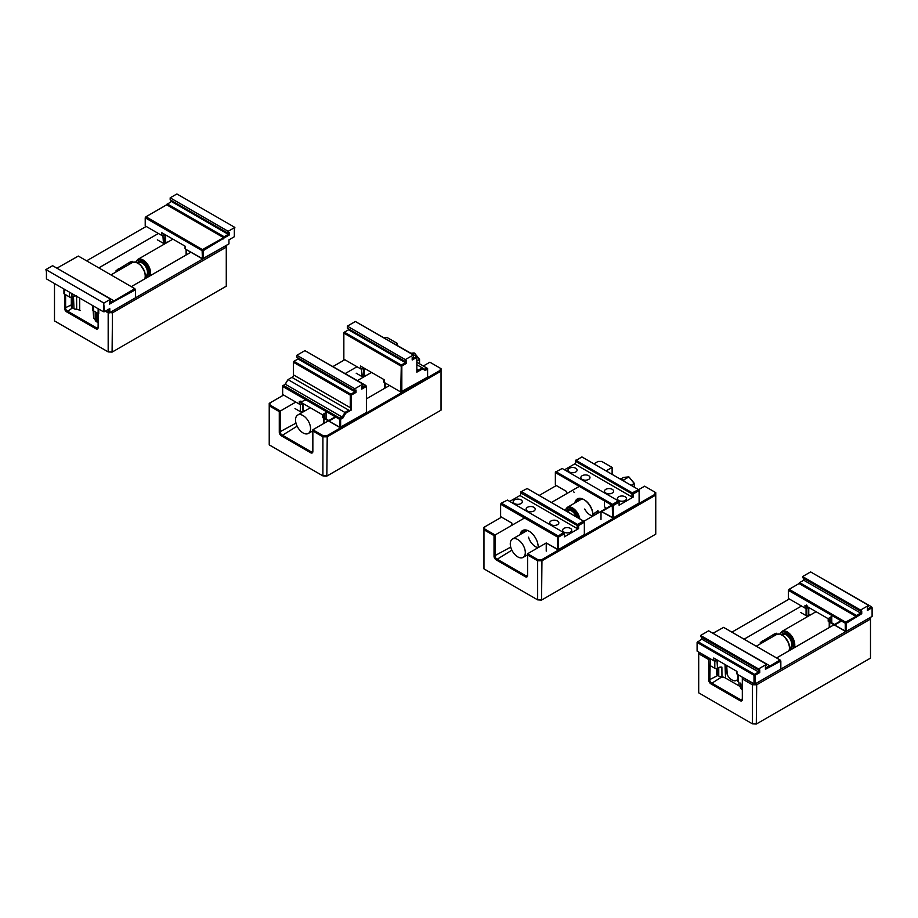<?xml version="1.0" encoding="UTF-8"?>
<svg xmlns="http://www.w3.org/2000/svg" width="918" height="918" viewBox="0 0 918 918"><rect width="100%" height="100%" fill="white"/><g stroke="black" fill="none" stroke-linecap="round" stroke-linejoin="round"><path stroke-width="1.38" d="M756.306 724.05L752.381 723.832L752.381 684.782L742.329 678.976L742.329 699.493A3.041 1.756 60 0 1 740.183 700.732L710.899 683.83A3.041 1.756 60 0 1 708.753 680.112L708.753 659.594L698.701 653.788L698.701 692.838L752.381 723.832L756.684 723.832L870.494 658.126L870.494 619.065L756.684 684.782L756.306 724.05M710.257 658.722L709.832 680.112A2.272 1.32 -120 0 0 711.439 682.9L740.723 699.803A2.272 1.32 -120 0 0 741.859 699.918A2.272 1.32 -120 0 0 742.329 698.873L740.183 700.732M841.003 620.763L834.554 624.481M834.026 624.791L776.582 657.954M742.754 677.484L753.563 683.715M755.503 683.715L869.725 617.768M791.993 649.06L789.893 647.844M773.426 636.312A8.882 5.129 180 0 1 774.253 634.028L776.399 633.236A8.354 4.819 0 0 0 774.035 635.956M765.004 641.166A8.354 4.819 0 0 0 760.288 642.531L774.253 634.028M762.433 640.856A8.882 5.129 180 0 1 766.369 640.374M801.517 606.029L744.085 639.192M699.459 652.48L709.832 658.963L708.753 659.594M789.319 598.984L731.875 632.146M756.363 683.715L756.684 684.782L752.381 684.782L752.703 683.715M870.494 617.332L870.494 619.065L869.725 618.273M699.459 652.985L698.701 653.788L698.701 652.044M742.329 678.976L742.329 677.736M541.563 600.074L537.65 599.856L537.65 560.795L527.586 555L527.586 575.517A3.041 1.756 60 0 1 525.44 576.756L496.168 559.854A3.041 1.756 60 0 1 494.022 556.136L494.022 535.607L483.958 529.801L483.958 568.862L537.65 599.856L541.941 599.856L655.75 534.15L655.75 495.089L541.941 560.795L541.563 600.074M524.511 518.004L495.089 534.987L495.089 556.136A2.272 1.32 -120 0 0 496.707 558.924L525.98 575.827A2.272 1.32 -120 0 0 527.116 575.942A2.272 1.32 -120 0 0 527.586 574.898L525.44 576.756M546.233 542.986L527.586 553.749L537.959 559.739L541.631 559.739L654.993 494.286L654.993 492.174L644.62 486.184L638.607 489.661M611.767 505.152L601.026 511.349L600.992 519.519M600.992 511.372L583.848 521.275M612.122 474.365L612.122 467.423L606.11 470.9M579.269 486.391L551.351 502.513M501.572 517.155L484.727 526.886L484.727 529.009L495.089 534.987L494.022 535.607M612.122 467.423L601.749 461.433L598.088 461.433L593.912 463.854M556.331 485.542L539.153 495.468M541.631 559.739L541.941 560.795L537.65 560.795L537.959 559.739M654.993 492.174L655.75 492.61L655.75 495.089L654.993 494.286M484.727 529.009L483.958 529.801L483.958 527.322L484.727 526.886M527.586 555L527.586 553.749M624.722 481.64A10.626 6.139 -120 0 0 621.934 479.414A10.626 6.139 -120 0 0 619.145 478.416M517.786 556.893A10.626 6.139 -120 0 0 523.099 557.421A10.626 6.139 -120 0 0 523.099 545.143A10.626 6.139 -120 0 0 512.474 539.015A10.626 6.139 -120 0 0 510.844 547.53A10.626 6.139 -120 0 0 517.786 556.893M631.182 485.37L634.281 483.316L628.91 476.901L634.281 483.579L634.281 487.16M620.912 478.898L623.54 477.383L628.91 476.901L623.15 480.229M109.414 301.838L109.414 302.963L113.545 300.576L114.612 301.196L109.414 304.202L110.585 299.176L103.883 303.055L103.344 311.73L46.439 278.877L46.439 271.866L46.439 278.257M46.439 271.866L45.9 269.582L52.613 265.704L110.585 299.176M103.883 305.028L104.411 311.73L109.781 308.632L109.781 312.659L108.714 312.659L109.472 312.843L135.554 297.788L109.472 312.843M114.612 301.196L135.554 289.721L135.554 297.788M109.024 312.843L105.754 310.95L108.714 312.659L108.714 309.251M134.797 288.918L135.554 289.721L134.797 288.665L114.084 300.886M98.123 313.486L93.143 310.617L98.731 313.841L98.731 309.068M76.596 295.791L74.61 296.032A6.07 3.511 0 0 0 71.673 296.973L70.055 297.283L65.614 294.724L65.614 308.184A2.272 1.32 -120 0 0 67.232 310.972L96.505 327.875A2.272 1.32 -120 0 0 97.641 327.99A2.272 1.32 -120 0 0 98.123 326.946L95.965 328.805L66.693 311.902A3.041 1.756 60 0 1 64.547 308.184L64.547 289.331M79.717 310.181L80.256 310.491A6.07 3.511 0 0 0 76.676 309.492A4.556 2.628 180 0 1 74.002 308.735L73.463 308.425A5.313 3.064 0 0 0 76.596 309.309A5.313 3.064 180 0 1 79.717 310.181L79.717 298.098M63.939 288.975L63.939 293.749L69.516 296.973A1.515 0.872 0 0 0 71.673 296.973L72.201 296.663A5.313 3.064 180 0 1 75.701 295.768M96.723 312.682L96.723 321.851L97.974 322.574A3.041 1.756 0 0 0 98.123 322.654L96.723 321.851A5.313 3.064 0 0 1 95.197 320.049L95.197 311.799M71.317 297.18L71.317 306.463A3.041 1.756 0 0 0 72.201 307.702L72.201 296.698L71.134 297.283M92.695 305.579L92.695 309.997A1.515 0.872 0 0 0 93.143 310.617L93.682 318.236A5.313 3.064 180 0 1 95.197 320.049M93.682 310.927L93.143 305.843M69.516 296.973L69.516 292.199M98.123 322.666L97.974 313.405M74.002 308.735L73.463 296.262M103.344 311.73L104.411 311.73M103.883 303.055L45.9 269.582M57.168 268.033L78.328 256.065L134.797 288.665M113.545 300.576L56.365 267.872M638.354 489.764L632.284 492.828L576.148 460.411L581.886 456.912L638.354 489.512M612.581 518.027L612.272 505.439L613.339 505.439L613.339 517.844L600.992 511.337L613.029 518.027L639.112 502.961L613.029 518.027M639.112 502.961L639.112 490.568L633.363 493.884L633.363 496.982L619.088 505.233L619.088 501.32L618.33 500.884L612.581 504.384L556.124 471.783L562.183 468.467L618.33 500.884M613.029 504.384L613.339 505.439L619.088 502.123L618.33 501.331M564.49 469.798L575.391 463.51M574.152 492.484L573.624 491.566L574.152 492.484M556.124 471.531L555.367 471.967L555.367 484.991L566.635 491.497L555.367 484.991M566.635 493.689L566.635 491.497M597.767 510.351L598.57 511.819L597.756 512.692L593.935 515.446L592.936 514.872A12.909 7.447 -120 0 0 583.814 499.553A12.909 7.447 -120 0 0 574.84 503.007M556.124 471.783L555.367 472.586L612.272 505.439L601.531 511.647M618.709 500.482A4.556 2.628 180 0 1 617.378 498.623A4.556 2.628 180 0 1 620.189 496.19A4.556 2.628 180 0 1 625.158 496.764A4.556 2.628 180 0 1 626.489 498.623A4.556 2.628 180 0 1 623.678 501.056A4.556 2.628 180 0 1 618.709 500.482M569.321 471.967A4.556 2.628 180 0 1 567.99 470.108A4.556 2.628 180 0 1 570.801 467.687A4.556 2.628 180 0 1 575.758 468.249A4.556 2.628 180 0 1 577.101 470.108A4.556 2.628 180 0 1 574.289 472.541A4.556 2.628 180 0 1 569.321 471.967M598.834 512.623A5.313 3.064 180 0 1 598.754 512.336A5.313 3.064 180 0 0 598.57 511.819M584.709 509.02A10.626 6.139 -120 0 0 592.936 516.031M592.948 514.275L597.893 510.833M576.102 502.272A12.152 7.011 60 0 1 578.283 499.266A12.152 7.011 60 0 1 584.089 499.713M584.353 499.862A12.152 7.011 60 0 1 592.936 514.275L593.682 515.296M593.682 515.044L592.936 514.264M588.645 475.685A4.556 2.628 0 0 0 583.687 475.122A4.556 2.628 0 0 0 580.876 477.544A4.556 2.628 0 0 0 585.432 480.183A4.556 2.628 0 0 0 589.987 477.544A4.556 2.628 0 0 0 588.645 475.685M612.272 489.328A4.556 2.628 0 0 0 607.303 488.755A4.556 2.628 0 0 0 604.492 491.187A4.556 2.628 0 0 0 609.047 493.815A4.556 2.628 0 0 0 613.603 491.187A4.556 2.628 0 0 0 612.272 489.328M631.974 496.982L575.391 464.313L575.391 461.215L631.974 493.884L631.974 496.982L633.363 496.982M606.454 508.228A4.556 2.628 180 0 1 605.823 507.929A4.556 2.628 180 0 1 604.492 506.059L604.492 500.953M605.249 507.516L605.249 508.549A3.798 2.192 0 0 0 605.295 508.893M576.148 459.975L575.391 460.411L575.391 461.215L576.148 460.411M632.284 492.828L631.974 493.884L633.363 493.884L633.053 492.828M612.581 504.384L612.272 505.439M326.831 476.098L322.906 475.88L322.906 436.819L312.854 431.012L312.854 451.541A3.041 1.756 60 0 1 310.709 452.781L281.424 435.878A3.041 1.756 60 0 1 279.279 432.16L279.279 411.631L269.226 405.825L269.226 444.886L322.906 475.88L327.21 475.88L441.019 410.174L441.019 371.113L327.21 436.819L326.831 476.098M295.814 402.084L280.357 411.012L280.357 432.16A2.272 1.32 -120 0 0 281.964 434.948L311.248 451.851A2.272 1.32 -120 0 0 312.384 451.966A2.272 1.32 -120 0 0 312.854 450.922L310.709 452.781M328.311 420.846L312.854 429.773L323.228 435.763L326.888 435.763L440.261 370.31L440.261 368.198L429.888 362.208L423.336 365.995M389.519 385.514L366.397 398.871M335.299 416.818L328.851 420.536M397.391 345.432L397.391 343.447L395.669 344.434M357.022 366.752L345.202 373.569M283.616 395.038L269.984 402.91L269.984 405.022L280.357 411.012L279.279 411.631M397.391 343.447L387.017 337.457L383.586 337.457M344.812 359.707L333.004 366.523M326.888 435.763L327.21 436.819L322.906 436.819L323.228 435.763M440.261 368.198L441.019 368.634L441.019 371.113L440.261 370.31M269.984 405.022L269.226 405.825L269.226 403.346L269.984 402.91M312.854 431.012L312.854 429.773M54.495 283.524L54.495 320.91L108.175 351.904L112.466 351.904L226.276 286.187L226.276 247.137L112.466 312.843L112.088 352.122L108.175 351.904L108.175 312.843L105.329 311.202M98.123 308.712L98.123 327.565A3.041 1.756 60 0 1 95.965 328.805M190.887 252.243L131.297 286.646M111.296 311.787L225.518 245.84M147.787 277.121L145.675 275.905M129.208 264.373A8.882 5.129 180 0 1 130.046 262.1L132.192 261.297A8.354 4.819 0 0 0 129.828 264.017M120.797 269.238A8.354 4.819 0 0 0 116.081 270.592L130.046 262.1M118.227 268.928A8.882 5.129 180 0 1 122.163 268.446M158.389 233.482L98.8 267.884M146.18 226.436L86.59 260.838M112.157 311.787L112.466 312.843L108.301 312.418M226.276 245.404L226.276 247.137L225.518 246.334M366.397 386.421L365.857 385.491L361.726 387.878L361.726 389.117L366.397 386.421L366.397 412.457L340.624 427.34L340.624 419.285L342.999 417.908L342.242 417.105L339.867 418.218L283.41 385.365L285.326 384.252L342.242 417.105L344.916 412.457L345.684 413.261L350.286 410.598L348.829 410.208L344.916 412.457L288.011 379.604L292.199 377.195M348.829 410.208L291.913 377.355M293.381 374.819L350.286 407.672L350.286 395.107L293.381 362.254L293.381 376.506L292.314 377.126M354.956 390.666L354.956 391.791L350.825 394.178L293.921 361.325L293.381 362.254M350.286 407.672L351.364 408.739L351.364 409.979L350.733 409.623L350.286 410.598L351.364 409.979M350.286 395.107L351.364 395.107L351.364 408.739L350.733 409.623M285.326 384.252L288.011 379.604L285.016 384.435M354.853 388.75L354.853 390.724L296.87 357.251L296.87 355.277L304.925 350.63L362.908 384.103L354.853 388.75L296.87 355.277M361.726 386.753L362.908 386.076L362.908 384.103M354.853 390.724L356.035 390.047L356.035 392.411L351.364 395.107M342.999 417.908L345.684 413.261M282.652 394.488L299.291 404.092A1.515 0.872 0 0 0 301.437 404.092L302.515 403.472L299.83 404.402L282.652 394.488L282.652 386.421L339.557 419.285L339.867 427.524L366.397 412.457M305.132 410.771A6.07 3.511 0 0 0 302.515 411.654L300.897 411.964L295.527 408.866M294.999 408.556L300.358 411.654A1.515 0.872 0 0 0 302.515 411.654L303.043 411.344A5.313 3.064 180 0 1 305.522 410.541M306.44 400.168A5.313 3.064 180 0 0 303.043 401.051L301.437 401.981L300.909 401.063L301.437 401.981M339.867 427.524L323.446 418.046L323.985 415.865L322.906 416.485L322.906 414.385L324.524 413.456L324.524 418.046M335.793 417.105L329.355 420.834L323.985 417.736L323.985 415.865M326.074 418.941L326.074 411.505A5.313 3.064 180 0 1 324.524 413.456M323.446 418.046L322.906 417.736A1.515 0.872 0 0 1 322.47 417.116L322.906 415.005L299.291 401.361L322.516 414.775A1.515 0.872 180 0 1 322.906 414.385M322.906 415.005L322.906 417.736L340.314 427.524M283.41 385.365L282.652 385.801L282.652 386.421L283.41 385.629M339.867 418.218L339.557 419.285L340.624 419.285L340.314 418.218M299.291 404.092L299.291 401.361M301.437 402.6L300.897 404.402M300.358 411.654L300.358 404.528M303.043 403.53L303.043 411.344L301.976 411.964M356.035 392.411L298.052 358.938L298.052 357.928M365.857 385.491L308.689 352.799M293.921 361.325L298.052 358.938M350.825 394.178L350.825 394.797M416.852 362.254L426.836 368.015L424.908 369.38L422.223 367.831L422.544 368.887L417.931 371.549L418.321 370.08L422.223 367.831L416.852 364.733M418.321 370.08L416.852 369.231M416.852 357.286L412.182 359.982L412.182 357.618L412.182 358.743L416.852 356.666L416.852 372.169L417.931 371.549L416.852 371.446M401.51 392.181L427.593 377.126L400.753 392.009L401.832 392.009L401.832 365.972L406.502 363.276L406.502 360.912L405.32 361.589L347.337 328.116L347.337 326.142L405.32 359.615L413.364 354.968L355.392 321.495L347.337 326.142M427.593 377.126L427.593 369.07L425.229 370.436L422.544 368.887M413.364 354.968L413.364 356.941L412.182 357.618M405.32 361.589L405.32 359.615M348.519 328.793L348.519 329.803L343.848 332.5L343.848 359.156L361.026 369.07L363.712 368.141L362.633 368.761A1.515 0.872 180 0 1 360.487 368.761L343.848 359.156M384.114 379.673L360.487 366.03L384.114 379.673L384.114 382.393L400.753 392.009L401.292 365.043L344.388 332.19M343.848 333.119L400.753 365.972M356.735 373.534L362.105 376.632L363.712 376.323A6.07 3.511 180 0 1 366.328 375.428M366.718 375.21A5.313 3.064 0 0 0 364.251 376.013L363.712 376.323A1.515 0.872 180 0 1 361.566 376.323L356.195 373.224M383.713 379.444L383.667 381.773A1.515 0.872 180 0 0 384.114 382.393L401.063 392.181M426.836 368.015L427.593 368.451L427.593 369.07L426.836 368.267M360.487 368.761L360.487 366.03M362.105 369.07L362.633 367.269M364.251 368.198L364.251 376.013L363.172 376.632L363.712 368.141M361.566 369.197L362.105 376.632M348.519 329.803L405.423 362.656L405.423 361.531M401.292 365.043L405.423 362.656L406.502 363.276M416.324 356.356L359.145 323.664M424.908 369.38L425.229 370.436M303.043 432.917A10.626 6.139 -120 0 0 308.356 433.445A10.626 6.139 -120 0 0 308.356 421.167A10.626 6.139 -120 0 0 297.73 415.039A10.626 6.139 -120 0 0 296.101 423.554A10.626 6.139 -120 0 0 303.043 432.917M416.852 361.153L419.537 359.34L414.706 353.327L419.537 359.604L419.537 363.803M410.874 353.223L414.179 352.925L412.274 354.027M712.391 632.984L769.559 665.688L765.428 668.075M766.61 664.288L765.761 665.86A1.515 0.872 120 0 0 765.428 666.95L765.428 669.314L780.839 661.04L780.839 669.096L755.066 683.967L755.066 675.292L759.737 672.596L759.737 670.232A1.515 0.872 120 0 0 759.404 669.532L758.555 670.014L758.555 668.935L700.583 635.463L708.627 630.815L766.61 664.288L758.555 668.935M758.612 669.991L758.67 671.976L701.765 639.123L701.742 637.218M697.623 641.51L754.527 674.363L753.999 675.292L697.095 642.439L701.765 639.123M759.737 672.596L758.67 671.976L754.527 674.363M703.395 638.171L700.583 636.541L700.583 635.463M754.309 684.151L737.349 674.363L754.757 684.151L780.839 669.096M709.832 665.412L714.801 668.293A1.515 0.872 0 0 0 716.958 668.293L717.486 667.983A5.313 3.064 180 0 1 721.881 667.099L719.896 667.352A6.07 3.511 0 0 0 716.958 668.293L715.34 668.602L709.97 665.504M737.98 674.73L737.98 681.305A1.515 0.872 0 0 0 738.428 681.925L738.956 682.235M726.712 665.493L727.228 674.764A9.111 5.256 -120 0 0 736.534 680.399A9.111 5.256 -120 0 0 736.741 680.261L737.98 679.182M727.228 674.764L725.702 664.907M716.602 668.488L716.602 674.053A3.041 1.756 0 0 0 717.486 675.292L718.748 676.015A5.313 3.064 0 0 0 721.881 676.899A5.313 3.064 180 0 1 725.002 677.771L738.967 685.826A5.313 3.064 180 0 1 740.482 687.639A5.313 3.064 0 0 0 741.996 689.441L742.329 689.636M697.095 651.114L713.734 660.73A1.515 0.872 0 0 0 715.879 660.73L716.958 660.111L714.273 661.04L697.095 651.114L697.095 642.439M736.959 671.414L713.734 657.999L736.913 671.379L736.913 673.743A1.515 0.872 0 0 0 737.349 674.363L737.349 673.124M753.999 675.292L753.999 683.967L754.757 684.151M717.486 675.292L717.486 668.017M780.082 660.237L780.839 661.04L780.082 659.973L770.099 665.998M738.967 685.838L725.541 678.081A6.07 3.511 0 0 0 721.961 677.082A4.556 2.628 180 0 1 719.287 676.325L718.025 675.602M704.668 638.905L758.555 670.014M756.202 668.66L754.929 667.925M749.765 664.942L748.468 664.196M743.328 661.224L742.042 660.49M730.441 653.788L729.156 653.042M717.555 646.341L716.269 645.652M711.117 642.623L709.809 641.877M742.019 660.467L742.972 661.098M713.194 633.145L723.614 627.384L780.082 659.973M770.638 666.307L769.559 665.688M738.428 681.925L738.428 674.982M713.734 660.73L713.734 657.999M715.879 659.239L715.34 661.04M714.801 668.293L714.801 661.167M717.486 660.168L717.486 667.983L716.419 668.602M718.748 676.015L718.748 667.57M725.002 664.506L725.541 678.081M738.967 685.826L738.967 682.235M558.27 535.997L563.572 532.497L507.436 500.092L501.366 503.144L558.27 535.997L558.58 537.053L557.513 537.053L557.513 549.457L558.58 549.457L558.58 537.053L564.329 533.737L564.329 536.846L578.604 528.596L577.215 528.596L520.632 495.927L520.632 492.025L521.39 491.589L577.525 524.442L583.596 521.126L527.139 488.525L521.39 491.589M583.596 521.126L584.353 521.562L584.353 534.574L558.27 549.641L546.233 542.951L557.823 549.641M583.596 521.378L584.353 522.181L578.604 525.498L578.604 528.596M520.632 495.123L509.731 501.412M557.823 535.997L557.513 537.053L500.608 504.2L501.366 503.144M500.608 516.604L511.877 523.111L500.608 516.604L500.608 504.2L501.366 503.408M511.877 523.111L511.877 525.303M520.081 534.62A12.909 7.447 60 0 1 529.055 531.166A12.909 7.447 60 0 1 538.178 546.497L539.176 547.059L538.178 545.889M546.233 551.133L546.233 542.951M563.95 532.096A4.556 2.628 0 0 0 568.919 532.669A4.556 2.628 0 0 0 571.73 530.237A4.556 2.628 0 0 0 570.399 528.378A4.556 2.628 0 0 0 565.431 527.804A4.556 2.628 0 0 0 562.619 530.237A4.556 2.628 0 0 0 563.95 532.096M514.562 503.58A4.556 2.628 0 0 0 519.531 504.154A4.556 2.628 0 0 0 522.342 501.721A4.556 2.628 0 0 0 521.011 499.862A4.556 2.628 0 0 0 516.042 499.3A4.556 2.628 0 0 0 513.231 501.721A4.556 2.628 0 0 0 514.562 503.58M538.178 547.644A10.626 6.139 60 0 1 528.516 537.179M584.353 534.574L558.27 549.641M529.33 531.327A12.152 7.011 -120 0 0 523.524 530.879A12.152 7.011 -120 0 0 521.344 533.886M527.448 511.028A4.556 2.628 180 0 1 526.117 509.169A4.556 2.628 180 0 1 530.673 506.529A4.556 2.628 180 0 1 535.228 509.169A4.556 2.628 180 0 1 532.417 511.59A4.556 2.628 180 0 1 527.448 511.028M551.064 524.66A4.556 2.628 180 0 1 549.733 522.801A4.556 2.628 180 0 1 554.288 520.173A4.556 2.628 180 0 1 558.844 522.801A4.556 2.628 180 0 1 556.033 525.234A4.556 2.628 180 0 1 551.064 524.66M577.215 528.596L577.215 525.498L520.632 492.828L521.39 492.025M578.294 524.442L578.604 525.498L577.215 525.498L577.525 524.442M563.572 532.497L564.329 532.933L564.329 533.737L563.572 532.945M803.743 578.329L803.755 580.233L799.624 582.62L856.528 615.473L860.671 613.086L860.614 611.101M803.755 580.233L861.738 613.706L846.327 623.219L846.327 631.286L872.1 616.403L872.1 607.727L867.43 610.424L867.43 608.06A1.515 0.872 -60 0 1 867.762 606.97L868.612 605.398L810.628 571.925L802.584 576.573L860.556 610.045L868.612 605.398M860.556 610.045L860.556 611.136L861.405 610.642A1.515 0.872 -60 0 1 861.738 611.342L861.738 613.706M867.43 609.185L871.561 606.798L872.1 607.727M814.392 574.094L871.561 606.798M798.017 584.169L799.624 582.62M860.556 611.136L805.396 579.35L802.584 577.651L802.584 576.573M872.1 616.403L846.017 631.458L828.621 621.67A1.515 0.872 180 0 1 828.174 621.05L828.174 618.686L804.994 605.306L828.22 618.721A1.515 0.872 0 0 1 828.621 618.33L830.228 617.401A5.313 3.064 0 0 0 831.765 615.439L831.788 622.886M841.496 621.05L835.059 624.768L829.688 621.67A1.515 0.872 180 0 1 829.298 621.279L829.149 621.979L845.57 631.458M829.149 621.979L828.621 618.33M801.242 612.811L806.601 615.909L808.219 615.599A6.07 3.511 180 0 1 810.835 614.704M829.149 621.36L828.621 620.43L829.688 619.811L829.298 621.279M808.219 607.418L807.14 608.037A1.515 0.872 180 0 1 804.994 608.037L788.355 598.433L805.534 608.347L808.219 607.418L808.219 615.599A1.515 0.872 180 0 1 806.073 615.599L800.703 612.501M808.758 607.475L808.758 615.29A5.313 3.064 0 0 1 811.225 614.475M807.14 605.914L806.612 605.008L807.14 605.914M846.017 631.458L845.26 631.286L845.26 623.219L788.355 590.366L788.355 598.433M846.017 622.163L846.327 623.219L845.26 623.219L845.57 622.163L855.989 616.403L855.989 617.642M789.113 589.563L788.355 590.366L789.113 589.31L845.57 622.163M805.396 579.327L806.67 580.015M811.833 582.999L813.119 583.733M818.271 586.717L819.556 587.463M831.157 594.153L832.442 594.898M837.606 597.87L838.88 598.616M844.044 601.646L845.329 602.334M856.93 609.036L858.204 609.77M819.2 587.325L818.248 586.705M832.087 594.772L831.134 594.141M789.113 589.31L799.085 583.55L855.989 616.403M856.528 616.712L856.528 615.473M804.994 608.037L804.994 605.306M806.601 608.347L807.14 606.546M806.073 615.599L806.073 608.473M807.679 615.909L808.758 615.29M165.619 205.414L171.356 201.478L171.356 200.48M228.261 233.218L228.261 234.342L224.13 236.729L224.13 237.969L229.339 234.962L229.339 232.587L228.157 233.275L170.174 199.803L170.174 197.829L228.157 231.302L234.87 227.423L176.887 193.95L170.174 197.829M224.13 237.969L203.199 250.671L203.199 258.727L228.961 243.855L228.961 239.827L234.331 236.729L234.331 229.707L234.331 236.098M234.87 227.423L234.331 229.707M228.157 233.275L228.157 231.302M228.961 239.827L228.961 243.236M228.961 243.855L202.43 258.91L202.121 250.671L145.216 217.818L145.216 225.874L162.394 235.788L165.079 234.859L164.001 235.478A1.515 0.872 180 0 1 161.855 235.478L145.216 225.874M161.855 232.759L185.482 246.391L161.855 232.759L161.855 235.478M202.878 258.91L185.482 249.122A1.515 0.872 180 0 1 185.034 248.503L185.08 246.162M145.973 217.015L145.216 217.818L145.973 216.763L202.43 249.616L223.59 237.659L166.686 204.794L145.973 216.763M202.878 249.616L203.199 250.671L202.121 250.671L202.43 249.616M158.217 240.321L163.473 243.362L165.079 243.052A6.07 3.511 180 0 1 167.696 242.157M168.086 241.927A5.313 3.064 0 0 0 165.619 242.742L165.079 243.052A1.515 0.872 180 0 1 162.934 243.052L157.345 239.827M185.482 246.391L185.482 249.122L202.43 258.91M163.473 235.788L164.001 233.998M165.619 234.928L165.619 242.742L164.54 243.362L165.079 234.859M162.934 235.926L163.473 243.362M224.13 236.729L167.225 203.865M223.59 237.659L223.59 238.898M171.356 201.478L229.339 234.962M721.582 677.048L710.899 683.83M708.753 680.112L717.83 675.487M760.288 643.885L760.288 642.531M776.399 633.236L776.399 634.59M511.877 550.169L496.168 559.854M494.022 556.136L510.718 547.105M569.963 513.254A10.626 6.139 -120 0 0 564.386 510.029M567.313 510.856L567.783 510.58A7.596 4.383 60 0 1 571.581 510.959A7.596 4.383 60 0 1 576.286 516.903M567.45 511.188A9.868 5.703 60 0 1 570.399 513.506M565.178 510.052L567.232 507.402A10.626 6.139 60 0 1 572.545 507.929A10.626 6.139 60 0 1 579.878 518.98M578.65 518.268A9.868 5.703 -120 0 0 572.006 508.859A9.868 5.703 -120 0 0 565.545 510.133M566.98 510.683A8.205 4.739 60 0 1 572.006 510.213A8.205 4.739 60 0 1 577.388 517.545M71.673 293.439L71.673 296.973L72.201 293.749M76.596 296.284L76.676 309.492M580.819 498.704A12.152 7.011 -120 0 0 580.394 499.794M597.756 512.692L597.228 511.796M297.134 426.193L281.424 435.878M279.279 432.16L295.986 423.129M72.545 307.897L66.693 311.902M64.547 308.184L71.317 304.891M116.081 271.957L116.081 270.592M132.192 261.297L132.192 262.651M302.515 403.472L303.043 411.344M323.985 418.356L323.985 423.347M303.043 411.964L303.043 411.379M323.446 417.426L322.906 416.485M385.181 388.016L385.181 383.013M364.251 376.047L364.251 376.632M716.958 660.111L717.486 667.983M741.996 683.99L741.996 689.441M701.765 637.379L759.737 670.232M740.482 687.639L740.482 683.118M721.881 667.099L721.961 677.082M525.635 531.407A12.152 7.011 60 0 1 526.06 530.317M144.723 278.888A10.626 6.139 -120 0 0 141.785 266.817A10.626 6.139 -120 0 0 132.387 262.548L110.963 274.907M137.838 262.904L138.308 262.628A7.596 4.383 60 0 1 142.106 263.007A7.596 4.383 60 0 1 147.064 269.697A7.596 4.383 60 0 1 145.893 275.779L145.434 276.054M137.975 263.236A9.868 5.703 60 0 1 145.216 275.767M135.703 262.1L137.757 259.438A10.626 6.139 60 0 1 143.07 259.966A10.626 6.139 60 0 1 150.093 275.79M148.291 276.834A9.868 5.703 -120 0 0 148.705 268.756A9.868 5.703 -120 0 0 142.531 260.896A9.868 5.703 -120 0 0 136.071 262.181M137.505 262.72A8.205 4.739 60 0 1 142.531 262.261A8.205 4.739 60 0 1 147.982 269.812A8.205 4.739 60 0 1 146.26 276.238M829.688 619.811L829.688 621.67M830.228 621.979L830.228 617.401M829.688 627.292L829.688 622.289M808.758 615.324L808.758 615.909M861.738 611.342L803.755 578.489M186.549 254.745L186.549 249.742M165.619 242.777L165.619 243.362M788.929 650.828A10.626 6.139 -120 0 0 785.992 638.756A10.626 6.139 -120 0 0 776.594 634.476L756.248 646.226M782.056 634.831L782.515 634.567A7.596 4.383 60 0 1 786.313 634.935A7.596 4.383 60 0 1 791.27 641.625A7.596 4.383 60 0 1 790.111 647.718L789.641 647.982M782.182 635.164A9.868 5.703 60 0 1 789.423 647.695M779.921 634.028L781.964 631.377A10.626 6.139 60 0 1 787.277 631.905A10.626 6.139 60 0 1 794.3 647.729M792.509 648.762A9.868 5.703 -120 0 0 792.911 640.695A9.868 5.703 -120 0 0 786.737 632.835A9.868 5.703 -120 0 0 780.277 634.109M781.711 634.659A8.205 4.739 60 0 1 786.737 634.2A8.205 4.739 60 0 1 792.188 641.751A8.205 4.739 60 0 1 790.467 648.177M527.219 530.501L512.474 539.015M527.586 554.828L523.099 557.421M567.232 507.402L581.978 498.876M570.824 513.759L564.214 509.938M302.16 412.48L302.16 411.861M323.538 418.092L323.538 423.611M363.356 376.529L363.356 377.149M384.734 382.76L384.734 388.28M310.353 407.753L297.73 415.039M312.854 430.852L308.356 433.445M357.377 380.603L371.549 372.421M755.847 668.534L754.917 667.994M749.409 664.816L748.468 664.276M730.085 653.662L729.144 653.111M717.199 646.215L716.258 645.675M710.761 642.497L709.821 641.957M704.313 638.779L703.383 638.24M137.757 259.438L172.917 239.139M144.86 278.808L145.434 275.813L144.654 271.487L140.385 264.786L135.589 262.078L132.387 262.548M807.863 616.426L807.863 615.806M805.384 579.35L806.314 579.889M811.822 583.068L812.763 583.607M837.595 597.951L838.524 598.49M844.032 601.669L844.973 602.208M856.919 609.104L857.848 609.644M829.241 622.037L829.241 627.556M164.724 243.247L164.724 243.867M186.113 249.489L186.113 254.997M781.964 631.377L816.056 611.698M789.078 650.747L789.652 647.752L788.86 643.415L784.603 636.713L779.807 634.005L776.594 634.476"/></g></svg>
